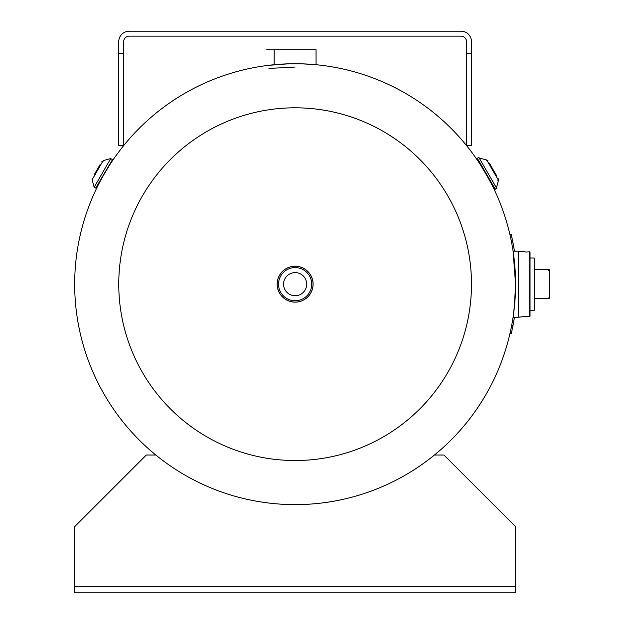 <?xml version="1.0" encoding="UTF-8"?>
<svg xmlns="http://www.w3.org/2000/svg" width="624" height="624" viewBox="0 0 624 624"><rect width="100%" height="100%" fill="white"/><g stroke="black" fill="none" stroke-linecap="round" stroke-linejoin="round"><path stroke-width="0.94" d="M295.136 67.049C260.216 68.89 260.208 68.89 295.121 67.049M99.271 182.988L101.704 178.417M102.32 177.278L109.223 165.688M109.021 166L95.659 188.105L112.312 159.916M101.236 179.104L99.325 182.887M289.926 63.788L300.3 63.781M301.985 63.827L316.064 64.724L316.064 49.725L266.783 49.725L316.064 49.725M274.186 49.725L274.186 64.724L268.063 65.387L288.218 63.835M480.683 165.149L483.257 169.268M483.974 170.438L491.275 183.565M491.221 183.464L490.963 182.957M490.784 182.606L489.762 180.391M490.932 182.894L490.682 182.419L490.932 182.894M490.511 182.091L489.653 180.453L490.511 182.091M495.284 189.298L477.368 158.27L478.858 157.412L496.766 188.432L494.832 189.173L480.745 165.243M514.808 265.824L513.178 251.737M513.638 255.037L513.942 257.416M513.926 257.283L513.451 253.672M514.348 260.972L514.722 264.787L514.348 260.972M515.089 269.545L515.182 271.019M515.206 271.495L515.299 273.14M515.502 278.538L515.572 284.162L513.076 251.105L518.365 251.113L518.365 317.234L526.118 316.329L529.667 316.516L529.667 251.831L526.118 252.018L518.287 251.105L518.287 317.242L513.076 317.242L514.332 307.554L515.572 284.17M306.049 504.348L297.554 504.605M295.121 63.726A220.451 220.451 0 0 1 515.572 284.17A220.451 220.451 0 0 1 295.121 504.621A220.451 220.451 0 0 1 74.677 284.17A220.451 220.451 0 0 1 295.121 63.726A220.451 220.451 0 0 1 515.572 284.17A220.451 220.451 0 0 1 295.121 504.621A220.451 220.451 0 0 0 515.572 284.17A220.451 220.451 0 0 0 295.121 63.726A220.451 220.451 0 0 1 515.572 284.17A220.451 220.451 0 0 1 295.121 504.621L280.979 504.169M281.128 504.176L283.553 504.317M471.487 284.17A176.358 176.358 0 0 1 295.121 460.528A176.358 176.358 0 0 1 118.763 284.17A176.358 176.358 0 0 1 295.121 107.812A176.358 176.358 0 0 1 471.487 284.17M514.808 302.492L514.348 307.351L514.808 302.562M514.34 307.484L513.63 313.381M530.033 310.354L534.167 310.354L534.167 257.993L530.033 257.993L530.033 252.158L530.033 316.189M530.033 284.17L530.033 310.354L530.033 284.17M513.24 252.182L513.388 253.219M514.761 265.309L514.878 266.69M295.121 272.602A11.575 11.575 0 0 0 283.553 284.17A11.575 11.575 0 0 0 295.121 295.745A11.575 11.575 0 0 0 306.696 284.17A11.575 11.575 0 0 0 295.121 272.602M295.121 266.261A17.909 17.909 0 0 1 313.037 284.17A17.909 17.909 0 0 1 295.121 302.086A17.909 17.909 0 0 1 277.212 284.17A17.909 17.909 0 0 1 295.121 266.261A17.909 17.909 0 0 1 313.037 284.17A17.909 17.909 0 0 1 295.121 302.086A17.917 17.917 0 0 1 277.212 284.17A17.917 17.917 0 0 1 295.121 266.261A17.917 17.917 0 0 1 313.037 284.17A17.917 17.917 0 0 1 295.121 302.086A17.909 17.909 0 0 1 277.212 284.17A17.909 17.909 0 0 1 295.121 266.261M295.121 266.206A17.963 17.963 0 0 1 313.092 284.17A17.963 17.963 0 0 1 295.121 302.141A17.963 17.963 0 0 1 277.157 284.17A17.963 17.963 0 0 1 295.121 266.206A17.948 17.948 0 0 1 313.069 284.17A17.948 17.948 0 0 1 295.121 302.117A17.963 17.963 0 0 1 277.157 284.17A17.963 17.963 0 0 1 295.121 266.206A17.948 17.948 0 0 0 277.181 284.17A17.948 17.948 0 0 0 295.121 302.117M489.481 163.371L493.202 169.814L489.481 163.371M496.915 176.257L493.202 169.814L496.915 176.257M491.533 179.369L496.447 187.832L498.467 180.305L486.751 160.009L479.216 157.989L484.091 166.483M434.437 455.021L443.929 455.021L515.572 526.664L515.572 592.8L74.677 592.8L74.677 526.664L146.32 455.021L155.813 455.021M123.708 53.243L118.763 53.243L118.763 145.556L123.708 145.556L123.708 41.652A5.515 5.515 0 0 1 129.223 36.145L461.027 36.145A5.515 5.515 0 0 1 466.541 41.652L466.541 53.243L471.487 53.243L471.487 145.556L466.541 145.556L466.541 53.243M118.763 53.243L118.763 41.652A10.452 10.452 0 0 1 129.223 31.2L461.027 31.2A10.452 10.452 0 0 1 471.487 41.652L471.487 53.243M514.878 301.657L513.139 316.828M548.005 269.708L549.323 271.027L549.323 269.708L534.167 269.708M549.323 271.027L549.323 297.313L548.005 298.639L534.167 298.639M548.005 298.639L549.323 298.639L548.005 298.639M549.323 298.639L549.323 297.313L549.323 298.639M511.329 327.226L511.251 327.616M511.688 325.377L510.541 331.001M513.224 324.355L512.99 325.619M513.139 324.823L513.232 324.308M513.474 322.99L513.646 322.015M511.836 331.282L511.306 333.653L510.019 333.356L511.703 325.283L513.006 325.533A221.77 221.77 0 0 0 514.418 317.242M511.306 333.653L513.006 325.533M514.418 251.105A221.77 221.77 0 0 0 513.006 242.814L511.703 243.064L510.541 237.346M511.836 237.065L513.006 242.814L511.306 234.694L510.019 234.991M512.078 238.189L513.404 244.975L512.078 238.189M512.132 238.438L512.405 239.772L512.132 238.438M512.889 242.198L513.404 244.975L512.889 242.198M514.332 307.554L513.653 313.225M100.027 164.658L94.076 174.97M110.682 158.59L103.155 160.61L92.134 179.704L94.146 187.231L105.409 167.77M112.187 159.463L110.705 158.605L94.169 187.239L95.659 188.105M295.121 267.587A16.591 16.591 0 0 1 311.711 284.17A16.591 16.591 0 0 1 295.121 300.76A16.591 16.591 0 0 1 278.538 284.17A16.591 16.591 0 0 1 295.121 267.587M515.572 586.591L74.677 586.591M497.913 180.625L498.397 178.815M486.197 160.329L487.999 160.813M477.368 158.27L477.251 158.722M92.687 180.024L92.204 178.214M103.709 160.93L101.899 161.413"/></g></svg>
